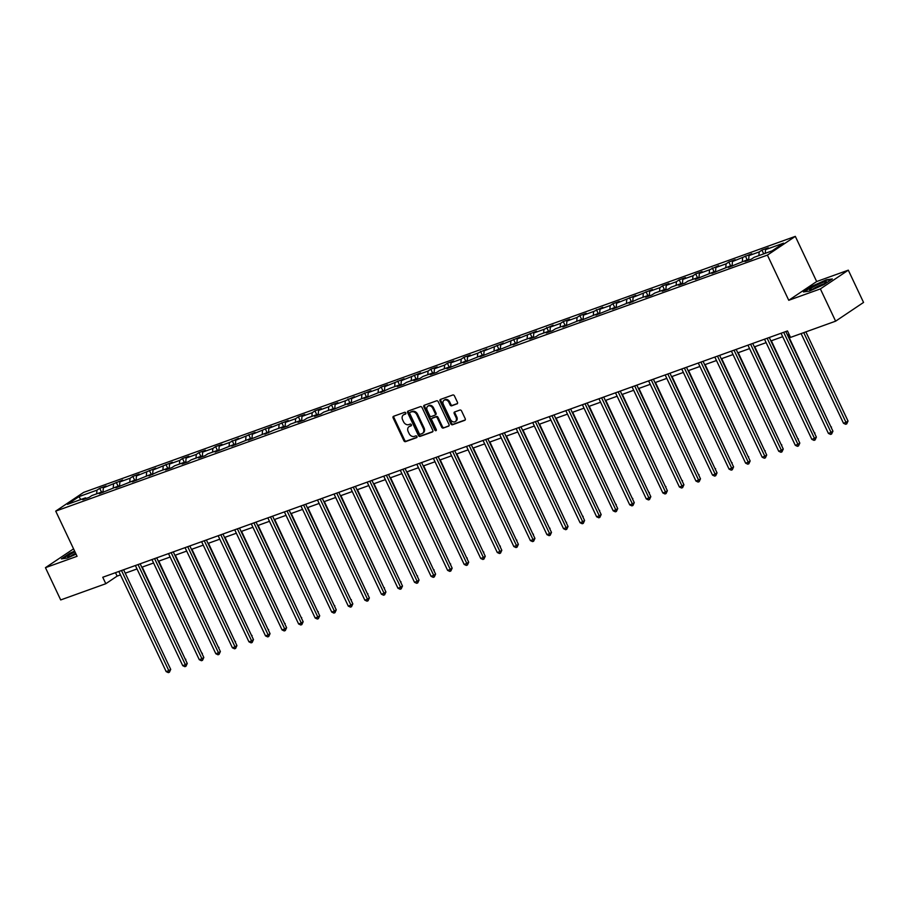 <?xml version="1.0" encoding="UTF-8"?>
<svg xmlns="http://www.w3.org/2000/svg" width="909" height="909" viewBox="0 0 909 909"><rect width="100%" height="100%" fill="white"/><g stroke="black" fill="none" stroke-linecap="round" stroke-linejoin="round"><path stroke-width="1.36" d="M405.789 412.936A0.989 0.761 -123.9 0 0 404.641 412.311L393.574 416.288A1.409 1.091 -123.9 0 0 393.131 417.935L403.903 440.74A1.409 1.091 -123.9 0 0 405.55 441.626L416.617 437.649A0.989 0.761 -123.9 0 0 415.777 435.877L414.345 436.388A4.522 3.5 -123.9 0 1 409.095 433.536L408.198 431.639A4.522 3.5 -123.9 0 1 409.016 426.685A4.522 3.5 -123.9 0 1 409.618 426.378L411.05 425.867A0.989 0.761 -123.9 0 0 410.209 424.094L408.777 424.605A4.522 3.5 -123.9 0 1 403.528 421.753L402.63 419.856A4.522 3.5 -123.9 0 1 403.448 414.902A4.522 3.5 -123.9 0 1 404.05 414.606L405.482 414.084A0.989 0.761 -123.9 0 0 405.789 412.936M457.011 403.926A1.409 1.091 -123.9 0 0 457.454 402.278L454.432 395.881A1.409 1.091 -123.9 0 0 452.796 394.995L440.501 399.415A1.409 1.091 -123.9 0 0 440.058 401.051L450.841 423.855A1.409 1.091 -123.9 0 0 452.477 424.753L464.772 420.322A1.409 1.091 -123.9 0 0 465.215 418.685L461.556 410.959A1.409 1.091 -123.9 0 0 459.92 410.061L454.659 411.959A1.409 1.091 -123.9 0 0 454.216 413.595L456.023 417.436A3.772 2.932 -123.9 0 1 455.341 421.571A3.772 2.932 -123.9 0 1 450.455 419.435L443.353 404.425A3.772 2.932 -123.9 0 1 444.035 400.29A3.772 2.932 -123.9 0 1 448.932 402.414L450.114 404.925A1.409 1.091 -123.9 0 0 451.75 405.812L457.363 403.687M788.751 300.288L820.372 288.903L835.621 321.172L863.55 302.436L848.302 270.166L816.668 281.54L795.318 236.374L767.401 255.111L788.751 300.288L816.668 281.54M73.561 548.866L45.45 567.671L77.072 556.297L55.722 511.119L767.401 255.111M45.45 567.671L60.698 599.94L105.808 583.714L117.125 576.113L120.465 574.92M835.621 321.172L790.523 337.398L787.478 330.944L102.751 577.26L105.808 583.714M422.037 407.539A1.409 1.091 -123.9 0 0 420.39 406.641L408.107 411.061A1.409 1.091 -123.9 0 0 407.664 412.709L418.435 435.513A1.409 1.091 -123.9 0 0 420.083 436.4L432.377 431.98A1.409 1.091 -123.9 0 0 432.809 430.343L422.037 407.539M424.298 405.244L436.593 400.812A1.409 1.091 -123.9 0 1 438.229 401.71L449.012 424.514A1.409 1.091 -123.9 0 1 448.569 426.151L443.308 428.048A1.409 1.091 -123.9 0 1 441.672 427.15L437.297 417.901A1.409 1.091 -123.9 0 0 435.661 417.015L432.173 418.265A1.409 1.091 -123.9 0 0 431.73 419.913L436.275 429.537A0.989 0.761 -123.9 0 1 434.82 430.059L423.855 406.88A1.409 1.091 -123.9 0 1 424.298 405.244M795.318 236.374L83.651 492.383L55.722 511.119M761.935 250.089L759.185 251.929L748.993 255.599L751.754 253.747L732.438 261.553L735.199 259.701L728.825 261.997L726.075 263.849L715.883 267.507L718.644 265.655L709.52 269.803L699.328 273.461L702.078 271.621L695.715 273.904L692.965 275.757L682.773 279.415L685.522 277.575L679.159 279.858L676.41 281.71L666.217 285.381L668.967 283.528L662.604 285.812L659.854 287.664L649.662 291.334L652.412 289.482L633.107 297.288L635.857 295.436L616.552 303.242L619.302 301.39L612.939 303.686L610.189 305.538L599.997 309.196L602.747 307.344L593.622 311.492L583.442 315.15L586.191 313.31L579.828 315.593L577.067 317.446L566.886 321.104L569.636 319.264L563.273 321.547L560.512 323.399L550.331 327.07L553.081 325.217L543.957 329.353L533.776 333.024L536.526 331.171L517.221 338.977L519.971 337.125L500.666 344.931L503.416 343.079L484.111 350.885L486.86 349.033L477.736 353.181L467.556 356.839L470.305 354.999L463.942 357.282L461.181 359.135L451 362.793L453.75 360.953L447.387 363.236L444.626 365.088L434.445 368.747L437.195 366.906L430.832 369.19L428.071 371.042L417.89 374.713L420.64 372.86L401.335 380.666L404.085 378.814L384.78 386.62L387.529 384.768L381.166 387.064L378.405 388.916L368.213 392.574L370.974 390.722L351.658 398.528L354.419 396.676L345.295 400.824L335.103 404.482L337.864 402.642L331.49 404.925L328.74 406.777L318.548 410.436L321.309 408.596L314.934 410.879L312.185 412.731L301.993 416.402L304.754 414.549L298.379 416.833L295.63 418.685L285.437 422.355L288.198 420.503L268.882 428.309L271.643 426.457L252.327 434.263L255.088 432.411L235.772 440.217L238.533 438.365L229.409 442.513L219.217 446.171L221.978 444.331L215.603 446.614L212.854 448.467L202.662 452.125L205.423 450.285L199.048 452.568L196.299 454.42L186.106 458.091L188.867 456.238L182.493 458.522L179.743 460.374L169.551 464.044L172.312 462.192L152.996 469.998L155.757 468.146L136.441 475.952L139.202 474.1L132.828 476.396L130.078 478.248L119.886 481.906L122.635 480.054L103.331 487.86L106.08 486.02L99.717 488.303L96.968 490.156L78.924 496.644L67.448 504.347L85.491 497.848L82.742 499.7L89.105 497.416L91.854 495.564L102.047 491.894L99.297 493.746L118.602 485.94L115.852 487.792L135.157 479.986L132.407 481.838L151.712 474.032L148.962 475.884L158.086 471.737L168.267 468.078L165.518 469.919L171.881 467.635L174.642 465.783L184.822 462.124L182.073 463.965L188.436 461.681L191.197 459.829L201.378 456.159L198.628 458.011L204.991 455.727L207.752 453.875L217.933 450.205L215.183 452.057L234.488 444.251L231.738 446.103L251.043 438.297L248.293 440.149L267.598 432.343L264.849 434.195L273.973 430.048L284.153 426.389L281.404 428.23L287.767 425.946L290.528 424.094L300.709 420.435L297.959 422.276L304.322 419.992L307.083 418.14L317.264 414.47L314.514 416.322L320.877 414.038L323.638 412.186L333.819 408.516L331.069 410.368L350.385 402.562L347.624 404.414L366.941 396.608L364.179 398.46L383.496 390.654L380.735 392.506L389.859 388.359L400.051 384.7L397.29 386.541L403.664 384.257L406.414 382.405L416.606 378.746L413.845 380.587L420.219 378.303L422.969 376.451L433.161 372.781L430.4 374.633L436.774 372.349L439.524 370.497L449.716 366.827L446.955 368.679L466.272 360.873L463.51 362.725L482.827 354.919L480.066 356.771L499.382 348.965L496.621 350.817L515.937 343.011L513.176 344.863L522.3 340.716L532.492 337.057L529.731 338.898L536.105 336.614L538.855 334.762L549.047 331.103L546.286 332.944L552.661 330.66L555.41 328.808L565.603 325.138L562.841 326.99L582.158 319.184L579.397 321.036L598.713 313.23L595.963 315.082L615.268 307.276L612.518 309.128L631.823 301.322L629.073 303.174L638.186 299.027L648.378 295.368L645.629 297.209L651.992 294.925L654.741 293.073L664.934 289.414L662.184 291.255L668.547 288.971L671.296 287.119L681.489 283.449L678.739 285.301L685.102 283.017L687.852 281.165L698.044 277.495L695.294 279.347L714.599 271.541L711.849 273.393L731.154 265.587L728.404 267.439L747.709 259.633L744.96 261.485L751.323 259.19L754.084 257.338L772.116 250.85L783.592 243.157L765.548 249.645L768.31 247.793L761.935 250.089L763.73 253.872M758.89 255.611L759.185 251.929M747.709 259.633L748.63 260.156L748.993 255.599M742.335 261.565L742.63 257.883M731.154 265.587L732.075 266.11L732.438 261.553M725.78 267.519L726.075 263.849M714.599 271.541L715.519 272.075L715.883 267.507M709.225 273.473L709.52 269.803M698.044 277.495L698.964 278.029L699.328 273.461M692.669 279.438L692.965 275.757M681.489 283.449L682.409 283.983L682.773 279.415M676.114 285.392L676.41 281.71M664.934 289.414L665.854 289.937L666.217 285.381M659.559 291.346L659.854 287.664M648.378 295.368L649.299 295.891L649.662 291.334M643.004 297.3L643.299 293.618M631.823 301.322L632.744 301.845L633.107 297.288M626.449 303.254L626.744 299.572M615.268 307.276L616.188 307.799L616.552 303.242M609.882 309.208L610.189 305.538M598.713 313.23L599.633 313.764L599.997 309.196M593.327 315.162L593.622 311.492M582.158 319.184L583.078 319.718L583.442 315.15M576.772 321.127L577.067 317.446M565.603 325.138L566.523 325.672L566.886 321.104M560.217 327.081L560.512 323.399M549.047 331.103L549.968 331.626L550.331 327.07M543.662 333.035L543.957 329.353M532.492 337.057L533.413 337.58L533.776 333.024M527.106 338.989L527.402 335.307M516.846 343.534L517.221 338.977M515.937 343.011L516.857 343.534M510.551 344.943L510.847 341.261M499.382 348.965L500.302 349.488L500.666 344.931M493.996 350.897L494.291 347.227M483.736 355.442L484.111 350.885M482.827 354.919L483.747 355.453M477.441 356.851L477.736 353.181M466.272 360.873L467.192 361.407L467.556 356.839M460.886 362.816L461.181 359.135M449.716 366.827L450.625 367.361L451 362.793M444.331 368.77L444.626 365.088M433.161 372.781L434.07 373.315L434.445 368.747M427.775 374.724L428.071 371.042M416.606 378.746L417.515 379.269L417.89 374.713M411.22 380.678L411.516 376.996M400.051 384.7L400.96 385.223L401.335 380.666M394.665 386.632L394.961 382.95M383.496 390.654L384.405 391.177L384.78 386.62M378.11 392.586L378.405 388.916M366.941 396.608L367.85 397.131L368.213 392.574M361.555 398.54L361.85 394.87M350.385 402.562L351.294 403.096L351.658 398.528M345 404.505L345.295 400.824M333.819 408.516L334.739 409.05L335.103 404.482M328.444 410.459L328.74 406.777M317.264 414.47L318.184 415.004L318.548 410.436M311.889 416.413L312.185 412.731M300.709 420.435L301.629 420.958L301.993 416.402M295.334 422.367L295.63 418.685M284.153 426.389L285.074 426.912L285.437 422.355M278.779 428.321L279.074 424.639M267.598 432.343L268.519 432.866L268.882 428.309M262.224 434.275L262.519 430.593M251.043 438.297L251.963 438.82L252.327 434.263M245.669 440.229L245.964 436.559M234.488 444.251L235.408 444.785L235.772 440.217M229.113 446.183L229.409 442.513M217.933 450.205L218.853 450.739L219.217 446.171M212.558 452.148L212.854 448.467M201.378 456.159L202.298 456.693L202.662 452.125M196.003 458.102L196.299 454.42M184.822 462.124L185.743 462.647L186.106 458.091M179.448 464.056L179.743 460.374M168.267 468.078L169.188 468.601L169.551 464.044M162.893 470.01L163.188 466.328M151.712 474.032L152.632 474.555L152.996 469.998M146.338 475.964L146.633 472.282M135.157 479.986L136.077 480.509L136.441 475.952M129.782 481.918L130.078 478.248M118.602 485.94L119.522 486.474L119.886 481.906M113.227 487.872L113.523 484.202M102.047 491.894L102.967 492.428L103.331 487.86M96.672 493.837L96.968 490.156M80.799 499.541L78.924 496.644M85.491 497.848L86.412 498.382M820.372 288.903L848.302 270.166M125.237 573.193L137.02 568.954M141.793 567.239L153.576 563.001M158.348 561.285L170.131 557.047M174.903 555.331L186.686 551.093M191.458 549.377L203.241 545.139M208.013 543.423L219.796 539.185M224.568 537.458L236.351 533.231M241.124 531.504L252.907 527.265M257.69 525.55L269.462 521.312M274.245 519.596L286.017 515.358M290.8 513.642L302.572 509.404M307.356 507.688L319.127 503.45M323.911 501.734L335.682 497.496M340.466 495.769L352.238 491.542M357.021 489.815L368.793 485.576M373.576 483.861L385.348 479.622M390.131 477.907L401.903 473.669M406.687 471.953L418.458 467.715M423.242 465.999L435.013 461.761M439.797 460.045L451.568 455.807M456.352 454.091L468.124 449.853M472.907 448.126L484.679 443.887M489.462 442.172L501.245 437.933M506.018 436.218L517.8 431.98M522.573 430.264L534.356 426.026M539.128 424.31L550.911 420.072M555.683 418.356L567.466 414.118M572.238 412.402L584.021 408.164M588.793 406.437L600.576 402.21M605.349 400.483L617.131 396.244M621.904 394.529L633.687 390.291M638.459 388.575L650.242 384.337M655.014 382.621L666.797 378.383M671.569 376.667L683.352 372.429M688.124 370.713L699.907 366.475M704.68 364.748L716.462 360.521M721.235 358.794L733.018 354.555M737.79 352.84L749.573 348.601M754.345 346.886L766.128 342.648M770.9 340.932L782.683 336.694M787.455 334.978L789.103 334.387M765.253 253.316L765.548 249.645M115.5 572.67L117.125 576.113M101.513 492.087L99.717 488.303M118.068 486.133L116.272 482.349M134.623 480.179L132.828 476.396M151.178 474.225L149.383 470.442M167.733 468.271L165.938 464.488M184.288 462.317L182.493 458.522M200.844 456.363L199.048 452.568M217.399 450.398L215.603 446.614M233.954 444.444L232.159 440.66M250.509 438.49L248.714 434.707M267.064 432.536L265.269 428.753M283.619 426.582L281.824 422.799M300.175 420.628L298.379 416.833M316.73 414.674L314.934 410.879M333.285 408.709L331.49 404.925M349.84 402.755L348.045 398.971M366.395 396.801L364.611 393.018M382.95 390.847L381.166 387.064M399.506 384.893L397.722 381.11M416.061 378.939L414.277 375.156M432.616 372.985L430.832 369.19M449.171 367.02L447.387 363.236M465.726 361.066L463.942 357.282M482.281 355.112L480.497 351.328M498.836 349.158L497.053 345.375M515.392 343.204L513.608 339.421M531.947 337.25L530.163 333.467M548.502 331.296L546.718 327.501M565.057 325.331L563.273 321.547M581.612 319.377L579.828 315.593M598.167 313.423L596.384 309.639M614.723 307.469L612.939 303.686M631.278 301.515L629.494 297.732M647.844 295.561L646.049 291.778M664.399 289.607L662.604 285.812M680.955 283.653L679.159 279.858M697.51 277.688L695.715 273.904M714.065 271.734L712.27 267.95M730.62 265.78L728.825 261.997M747.175 259.826L745.38 256.043M74.618 551.093L69.823 553.251L61.414 558.887L67.448 558.024L76.061 554.149M832.337 278.949L826.292 279.813L811.851 286.312L803.442 291.959L809.476 291.096L823.918 284.597L832.337 278.949M405.846 413.72L404.8 414.095A4.522 3.5 -123.9 0 0 404.198 414.402L403.448 414.902M409.016 426.685L409.766 426.185A4.522 3.5 -123.9 0 1 410.368 425.878L411.413 425.503M393.858 416.186A1.409 1.091 -123.9 0 0 393.881 417.424L404.664 440.229A1.409 1.091 -123.9 0 0 406.3 441.126L416.981 437.286M408.391 410.959A1.409 1.091 -123.9 0 0 408.414 412.197L419.197 435.002A1.409 1.091 -123.9 0 0 420.833 435.9L432.843 431.582M410.084 412.425A0.989 0.761 -123.9 0 0 409.777 413.572L419.242 433.593A0.989 0.761 -123.9 0 0 420.39 434.218L421.901 433.673A4.522 3.5 -123.9 0 0 422.503 433.366A4.522 3.5 -123.9 0 0 423.31 428.423L416.845 414.743A4.522 3.5 -123.9 0 0 411.595 411.879L410.845 411.925A0.989 0.761 -123.9 0 0 410.595 412.084M422.503 433.366L423.253 432.866A4.522 3.5 -123.9 0 0 424.071 427.912L423.31 428.423M410.845 411.925L412.356 411.379A4.522 3.5 -123.9 0 1 417.606 414.231L424.071 427.912M449.035 425.753L443.308 428.048M432.57 417.992A1.409 1.091 -123.9 0 1 432.923 417.765L436.411 416.504A1.409 1.091 -123.9 0 1 438.047 417.401L442.422 426.651A1.409 1.091 -123.9 0 0 444.069 427.537M424.594 405.141A1.409 1.091 -123.9 0 0 424.617 406.368L435.57 429.559A0.989 0.761 -123.9 0 0 436.365 430.207M432.764 408.311A3.772 2.932 -123.9 0 0 427.866 406.175A3.772 2.932 -123.9 0 0 427.185 410.311L429.684 415.606A1.409 1.091 -123.9 0 0 431.332 416.492L434.82 415.243A1.409 1.091 -123.9 0 0 435.263 413.595L432.764 408.311L433.513 407.8A3.772 2.932 -123.9 0 0 428.628 405.675L427.866 406.175M435.161 415.004L435.57 414.731A1.409 1.091 -123.9 0 0 436.013 413.095L435.263 413.595M433.513 407.8L436.013 413.095M444.035 400.29L444.796 399.778A3.772 2.932 -123.9 0 1 449.682 401.914L450.864 404.414A1.409 1.091 -123.9 0 0 452.512 405.312L457.477 403.516M455.341 421.571L456.102 421.06A3.772 2.932 -123.9 0 0 456.784 416.924L456.023 417.436M454.943 411.857A1.409 1.091 -123.9 0 0 454.966 413.095L456.784 416.924M440.785 399.312A1.409 1.091 -123.9 0 0 440.808 400.551L451.591 423.355A1.409 1.091 -123.9 0 0 453.227 424.242L465.238 419.924M185.425 659.525L142.236 567.08M185.811 659.264L185.629 659.979M121.488 570.522L168.824 670.66L166.177 671.615L118.84 571.477M123.613 569.75L170.71 669.399L168.824 670.66L169.392 672.251L168.324 672.626L166.177 671.615M170.71 669.399L169.392 672.251M74.981 551.865A9.351 1.125 -25.3 0 0 72.459 553.149A9.351 1.125 -25.3 0 0 67.823 556.763A9.351 1.125 -25.3 0 0 75.947 553.911M75.652 553.297A7.079 0.852 -25.3 0 0 73.868 554.195A7.079 0.852 -25.3 0 0 70.879 556.001M62.244 558.774L74.754 551.399M822.918 282.426A9.351 1.125 -25.3 0 0 813.157 286.949A9.351 1.125 -25.3 0 0 809.851 289.835A9.351 1.125 -25.3 0 0 813.101 289.005A9.351 1.125 -25.3 0 0 826.372 282.017A9.351 1.125 -25.3 0 0 822.918 282.426M823.849 283.903A7.079 0.852 -25.3 0 0 822.281 284.392A7.079 0.852 -25.3 0 0 812.907 289.073M804.272 291.846L812.157 286.551L826.156 280.245L831.553 279.472M201.98 653.571L158.791 561.126M202.366 653.31L202.184 654.025M218.535 647.617L175.346 555.172M218.921 647.356L218.751 648.072M138.043 564.569L185.379 664.706L182.732 665.661L135.396 565.523M140.168 563.796L187.265 663.445L185.379 664.706L185.947 666.286L184.879 666.672L182.732 665.661M187.265 663.445L185.947 666.286M154.598 558.603L201.934 658.752L199.287 659.707L151.951 559.558M156.723 557.842L203.821 657.48L201.934 658.752L202.502 660.332L201.446 660.718L199.287 659.707M203.821 657.48L202.502 660.332M235.09 641.663L191.901 549.218M235.476 641.402L235.306 642.118M251.645 635.709L208.456 543.264M252.032 635.448L251.861 636.164M268.2 629.744L225.012 537.31M268.587 629.494L268.416 630.198M171.153 552.649L218.49 652.798L215.842 653.753L168.506 553.604M173.278 551.888L220.376 651.526L218.49 652.798L219.058 654.378L218.001 654.764L215.842 653.753M220.376 651.526L219.058 654.378M187.708 546.695L235.045 646.844L232.397 647.799L185.061 547.65M189.833 545.934L236.931 645.572L235.045 646.844L235.613 648.424L234.556 648.81L232.397 647.799M236.931 645.572L235.613 648.424M204.264 540.741L251.6 640.879L248.952 641.834L201.616 541.696M206.388 539.98L253.486 639.618L251.6 640.879L252.168 642.47L251.111 642.856L248.952 641.834M253.486 639.618L252.168 642.47M284.756 623.79L241.567 531.345M285.142 623.529L284.971 624.244M220.819 534.787L268.155 634.925L265.508 635.88L218.171 535.742M222.944 534.026L270.053 633.664L268.155 634.925L268.723 636.516L267.666 636.891L265.508 635.88M270.053 633.664L268.723 636.516M301.311 617.836L258.122 525.391M301.697 617.575L301.527 618.29M237.374 528.833L284.722 628.971L282.063 629.926L234.727 529.788M239.499 528.072L286.608 627.71L284.722 628.971L285.278 630.562L284.222 630.937L282.063 629.926M286.608 627.71L285.278 630.562M317.866 611.882L274.677 519.437M318.252 611.621L318.082 612.336M253.929 522.88L301.277 623.017L298.618 623.972L251.282 523.834M256.054 522.107L303.163 621.756L301.277 623.017L301.833 624.597L300.777 624.983L298.618 623.972M303.163 621.756L301.833 624.597M334.421 605.928L291.232 513.483M334.807 605.667L334.637 606.383M270.484 516.926L317.832 617.063L315.173 618.018L267.837 517.869M272.609 516.153L319.718 615.791L317.832 617.063L318.389 618.643L317.332 619.029L315.173 618.018M319.718 615.791L318.389 618.643M350.976 599.974L307.787 507.529M351.363 599.713L351.192 600.429M287.051 510.96L334.387 611.109L331.728 612.064L284.392 511.915M289.164 510.199L336.273 609.837L334.387 611.109L334.944 612.689L333.887 613.075L331.728 612.064M336.273 609.837L334.944 612.689M367.531 594.02L324.343 501.575M367.918 593.759L367.747 594.475M303.606 505.006L350.942 605.155L348.283 606.11L300.947 505.961M305.719 504.245L352.828 603.883L350.942 605.155L351.499 606.735L350.442 607.121L348.283 606.11M352.828 603.883L351.499 606.735M384.087 588.055L340.898 495.621M384.473 587.805L384.302 588.509M320.161 499.052L367.497 599.201L364.839 600.156L317.502 500.007M322.286 498.291L369.384 597.929L367.497 599.201L368.054 600.781L366.997 601.167L364.839 600.156M369.384 597.929L368.054 600.781M400.642 582.101L357.453 489.667M401.028 581.84L400.858 582.555M336.716 493.098L384.053 593.236L381.394 594.191L334.058 494.053M338.841 492.337L385.939 591.975L384.053 593.236L384.609 594.827L383.553 595.202L381.394 594.191M385.939 591.975L384.609 594.827M417.197 576.147L374.008 483.702M417.583 575.886L417.413 576.601M353.271 487.144L400.608 587.282L397.949 588.237L350.613 488.099M355.396 486.383L402.494 586.021L400.608 587.282L401.164 588.873L400.108 589.248L397.949 588.237M402.494 586.021L401.164 588.873M433.752 570.193L390.563 477.748M434.138 569.932L433.968 570.647M369.827 481.191L417.163 581.328L414.504 582.283L367.168 482.145M371.951 480.418L419.049 580.067L417.163 581.328L417.72 582.919L416.663 583.294L414.504 582.283M419.049 580.067L417.72 582.919M450.307 564.239L407.118 471.794M450.694 563.978L450.523 564.694M386.382 475.237L433.718 575.374L431.059 576.329L383.723 476.191M388.507 474.464L435.604 574.113L433.718 575.374L434.275 576.954L433.218 577.34L431.059 576.329M435.604 574.113L434.275 576.954M466.862 558.285L423.674 465.84M467.249 558.024L467.078 558.74M402.937 469.271L450.273 569.42L447.614 570.375L400.278 470.226M405.062 468.51L452.159 568.148L450.273 569.42L450.83 571L449.773 571.386L447.614 570.375M452.159 568.148L450.83 571M483.418 552.331L440.229 459.886M483.804 552.07L483.633 552.786M419.492 463.317L466.828 563.466L464.169 564.421L416.833 464.272M421.617 462.556L468.714 562.194L466.828 563.466L467.385 565.046L466.328 565.432L464.169 564.421M468.714 562.194L467.385 565.046M499.973 546.377L456.784 453.932M500.359 546.116L500.189 546.832M436.047 457.363L483.383 557.512L480.725 558.467L433.388 458.318M438.172 456.602L485.27 556.24L483.383 557.512L483.94 559.092L482.884 559.478L480.725 558.467M485.27 556.24L483.94 559.092M516.528 540.412L473.339 447.978M516.914 540.151L516.744 540.866M452.602 451.409L499.939 551.547L497.28 552.502L449.944 452.364M454.727 450.648L501.825 550.286L499.939 551.547L500.495 553.138L499.439 553.513L497.28 552.502M501.825 550.286L500.495 553.138M533.083 534.458L489.894 442.013M533.469 534.197L533.299 534.912M469.158 445.455L516.494 545.593L513.835 546.548L466.499 446.41M471.282 444.694L518.38 544.332L516.494 545.593L517.051 547.184L515.994 547.559L513.835 546.548M518.38 544.332L517.051 547.184M549.638 528.504L506.449 436.059M550.025 528.243L549.854 528.958M485.713 439.502L533.049 539.639L530.39 540.594L483.054 440.456M487.838 438.729L534.935 538.378L533.049 539.639L533.617 541.23L532.549 541.605L530.39 540.594M534.935 538.378L533.617 541.23M566.193 522.55L523.005 430.105M566.58 522.289L566.409 523.005M502.268 433.548L549.604 533.685L546.945 534.64L499.609 434.502M504.393 432.775L551.49 532.424L549.604 533.685L550.172 535.265L549.104 535.651L546.945 534.64M551.49 532.424L550.172 535.265M582.749 516.596L539.56 424.151M583.135 516.335L582.964 517.051M518.823 427.582L566.159 527.731L563.512 528.686L516.164 428.537M520.948 426.821L568.045 526.459L566.159 527.731L566.727 529.311L565.659 529.697L563.512 528.686M568.045 526.459L566.727 529.311M599.304 510.642L556.126 418.197M599.69 510.381L599.52 511.097M535.378 421.628L582.714 521.777L580.067 522.732L532.719 422.583M537.503 420.867L584.601 520.505L582.714 521.777L583.283 523.357L582.214 523.743L580.067 522.732M584.601 520.505L583.283 523.357M615.859 504.688L572.681 412.243M616.245 504.427L616.075 505.143M551.933 415.674L599.27 515.823L596.622 516.778L549.275 416.629M554.058 414.913L601.156 514.551L599.27 515.823L599.838 517.403L598.77 517.789L596.622 516.778M601.156 514.551L599.838 517.403M632.414 498.723L589.237 406.289M632.812 498.462L632.63 499.177M568.489 409.72L615.825 509.858L613.177 510.813L565.841 410.675M570.613 408.959L617.711 508.597L615.825 509.858L616.393 511.449L615.325 511.824L613.177 510.813M617.711 508.597L616.393 511.449M648.969 492.769L605.792 400.324M649.367 492.508L649.185 493.223M585.044 403.766L632.38 503.904L629.732 504.859L582.396 404.721M587.169 403.005L634.266 502.643L632.38 503.904L632.948 505.495L631.88 505.87L629.732 504.859M634.266 502.643L632.948 505.495M665.524 486.815L622.347 394.37M665.922 486.554L665.74 487.269M601.599 397.812L648.935 497.95L646.288 498.905L598.951 398.767M603.724 397.04L650.821 496.689L648.935 497.95L649.503 499.541L648.435 499.916L646.288 498.905M650.821 496.689L649.503 499.541M682.08 480.861L638.902 388.416M682.477 480.6L682.295 481.316M618.154 391.859L665.49 491.996L662.843 492.951L615.507 392.813M620.279 391.086L667.376 490.735L665.49 491.996L666.058 493.576L664.99 493.962L662.843 492.951M667.376 490.735L666.058 493.576M698.635 474.907L655.457 382.462M699.032 474.646L698.851 475.362M634.709 385.893L682.045 486.042L679.398 486.997L632.062 386.848M636.834 385.132L683.932 484.77L682.045 486.042L682.614 487.622L681.545 488.008L679.398 486.997M683.932 484.77L682.614 487.622M715.19 468.953L672.012 376.508M715.588 468.692L715.406 469.408M651.264 379.939L698.601 480.088L695.953 481.043L648.617 380.894M653.389 379.178L700.487 478.816L698.601 480.088L699.169 481.668L698.101 482.054L695.953 481.043M700.487 478.816L699.169 481.668M731.756 462.999L688.567 370.554M732.143 462.738L731.961 463.454M667.82 373.985L715.156 474.134L712.508 475.089L665.172 374.94M669.944 373.224L717.042 472.862L715.156 474.134L715.724 475.714L714.656 476.1L712.508 475.089M717.042 472.862L715.724 475.714M748.312 457.034L705.123 364.6M748.698 456.784L748.516 457.488M684.375 368.031L731.711 468.169L729.063 469.124L681.727 368.986M686.5 367.27L733.597 466.908L731.711 468.169L732.279 469.76L731.211 470.135L729.063 469.124M733.597 466.908L732.279 469.76M764.867 451.08L721.678 358.635M765.253 450.819L765.071 451.534M700.93 362.077L748.266 462.215L745.619 463.17L698.282 363.032M703.055 361.316L750.152 460.954L748.266 462.215L748.834 463.806L747.766 464.181L745.619 463.17M750.152 460.954L748.834 463.806M781.422 445.126L738.233 352.681M781.808 444.865L781.638 445.58M717.485 356.123L764.821 456.261L762.174 457.216L714.838 357.078M719.61 355.362L766.707 455L764.821 456.261L765.389 457.852L764.333 458.227L762.174 457.216M766.707 455L765.389 457.852M797.977 439.172L754.788 346.727M798.363 438.911L798.193 439.626M734.04 350.17L781.376 450.307L778.729 451.262L731.393 351.124M736.165 349.397L783.263 449.046L781.376 450.307L781.945 451.887L780.888 452.273L778.729 451.262M783.263 449.046L781.945 451.887M814.532 433.218L771.343 340.773M814.918 432.957L814.748 433.673M750.595 344.204L797.932 444.353L795.284 445.308L747.948 345.159M752.72 343.443L799.818 443.081L797.932 444.353L798.5 445.933L797.443 446.319L795.284 445.308M799.818 443.081L798.5 445.933M831.087 427.264L787.898 334.819M831.474 427.003L831.303 427.719M767.151 338.25L814.487 438.399L811.839 439.354L764.503 339.205M769.275 337.489L816.373 437.127L814.487 438.399L815.055 439.979L813.998 440.365L811.839 439.354M816.373 437.127L815.055 439.979M801.102 333.592L843.484 423.264L846.143 422.31L848.029 421.049L805.874 331.876M848.029 421.049L846.699 423.901L803.749 332.637M846.699 423.901L845.643 424.276L843.484 423.264M783.706 332.296L831.042 432.445L828.394 433.4L781.058 333.251M785.831 331.535L832.939 431.173L831.042 432.445L831.61 434.025L830.553 434.411L828.394 433.4M832.939 431.173L831.61 434.025M404.8 414.095L404.05 414.606M410.368 425.878L409.618 426.378M406.3 441.126L405.55 441.626M404.664 440.229L403.903 440.74M393.881 417.424L393.131 417.935M420.833 435.9L420.083 436.4M419.197 435.002L418.435 435.513M408.414 412.197L407.664 412.709M417.606 414.231L416.845 414.743M412.356 411.379L411.595 411.879M442.422 426.651L441.672 427.15M438.047 417.401L437.297 417.901M436.411 416.504L435.661 417.015M432.923 417.765L432.173 418.265M435.57 429.559L434.82 430.059M424.617 406.368L423.855 406.88M452.512 405.312L451.75 405.812M450.864 404.414L450.114 404.925M449.682 401.914L448.932 402.414M454.966 413.095L454.216 413.595M453.227 424.242L452.477 424.753M451.591 423.355L450.841 423.855M440.808 400.551L440.058 401.051M410.709 411.982L409.959 412.493M432.729 417.856L431.98 418.367M435.763 414.64L435.002 415.14"/></g></svg>
